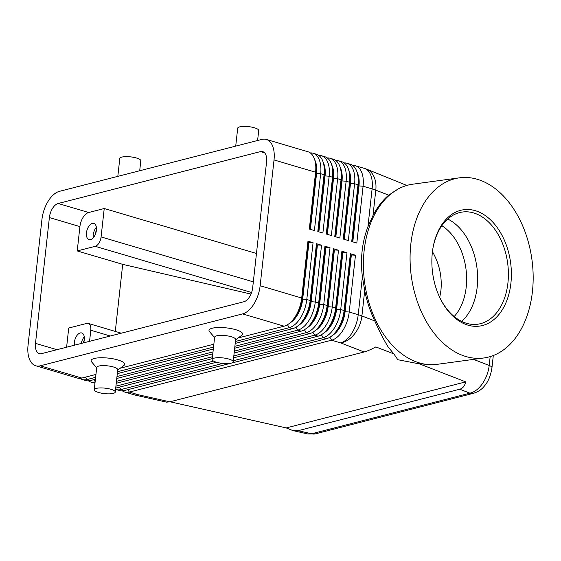 <?xml version="1.0" encoding="UTF-8"?>
<svg xmlns="http://www.w3.org/2000/svg" width="561" height="561" viewBox="0 0 561 561"><rect width="100%" height="100%" fill="white"/><g stroke="black" fill="none" stroke-linecap="round" stroke-linejoin="round"><path stroke-width="0.84" d="M441.837 225.718A52.383 35.077 -97.7 0 1 466.205 287.155A52.383 35.077 -97.7 0 1 454.193 316.53M490.174 356.607L489.199 365.477C488.386 372.174 486.135 378.233 482.432 383.675C478.652 388.976 474.473 392.146 469.908 393.17A10.568 8.408 75.6 0 0 473.659 393.261A10.568 8.408 75.6 0 0 474.122 393.128M315.408 433.856A10.568 8.408 -104.4 0 1 315.394 433.856A10.568 8.408 -104.4 0 1 311.643 433.765L308.017 433.997L292.94 430.603L286.208 427.924L170.025 401.767M418.744 363.605L465.707 381.88C464.767 385.947 462.79 388.394 459.761 389.222L298.045 430.701L292.94 430.603M169.787 401.83L138.336 394.755A25.364 9.684 102.7 0 1 135.453 395.154L166.561 402.153L169.787 401.83L364.096 351.985C367.167 351.179 371.08 349.489 375.835 346.908L393.878 353.928L388.163 346.986C383.948 340.169 379.495 331.495 374.797 320.955C370.239 311.516 366.873 301.383 364.706 290.556L362.406 276.804C361.291 268.039 361.207 259.406 362.133 250.907C363.079 242.408 365.015 234.372 367.925 226.798L372.988 215.536C377.273 207.219 382.504 200.431 388.682 195.172L399.642 188.061L403.268 186.645A90.896 60.869 -97.7 0 1 412.7 184.197L459.368 177.844A90.896 60.869 -97.7 0 1 532.41 291.748A90.896 60.869 -97.7 0 1 483.877 357.974A90.896 60.869 -97.7 0 1 410.834 244.07A90.896 60.869 -97.7 0 1 459.368 177.844M314.742 159.892A22.405 12.272 106.4 0 1 316.565 173.468L310.394 229.344M95.945 374.446L81.815 378.065L40.259 365.8A25.364 13.892 106.4 0 1 35.764 365.779A25.364 13.892 106.4 0 1 30.511 361.368A25.364 13.892 106.4 0 1 28.05 345.274L41.935 219.484A25.364 13.892 106.4 0 1 48.197 201.154A25.364 13.892 106.4 0 1 59.515 191.315L261.819 139.423A25.364 13.892 106.4 0 1 266.314 139.444L307.877 151.715A25.364 13.892 106.4 0 1 313.122 156.126A25.364 13.892 106.4 0 1 314.84 160.222A25.364 13.892 106.4 0 1 315.584 172.22L309.314 229.028L314.405 230.529L320.675 173.721A25.364 13.892 -73.6 0 0 318.213 157.627A25.364 13.892 -73.6 0 0 312.961 153.216A25.364 13.892 -73.6 0 0 310.289 152.915M266.314 139.444A25.364 13.892 106.4 0 1 271.559 143.854A25.364 13.892 106.4 0 1 274.02 159.948L315.584 172.22L316.222 173.37A22.405 12.272 -73.6 0 0 315.562 162.767L314.84 160.222M312.961 153.216L316.355 154.219A25.364 13.892 106.4 0 1 321.607 158.63A25.364 13.892 106.4 0 1 323.325 162.725A25.364 13.892 106.4 0 1 324.069 174.723L317.799 231.532L322.884 233.032L329.16 176.224A25.364 13.892 -73.6 0 0 326.698 160.13A25.364 13.892 -73.6 0 0 321.446 155.72L324.84 156.722A25.364 13.892 106.4 0 1 330.085 161.133A25.364 13.892 106.4 0 1 331.803 165.229A25.364 13.892 106.4 0 1 332.547 177.227L326.278 234.035L331.369 235.536L337.638 178.728A25.364 13.892 -73.6 0 0 335.176 162.634A25.364 13.892 -73.6 0 0 329.924 158.223L333.318 159.226A25.364 13.892 106.4 0 1 338.571 163.637A25.364 13.892 106.4 0 1 340.289 167.732A25.364 13.892 106.4 0 1 341.032 179.73L334.763 236.539L339.847 238.039L346.123 181.238A25.364 13.892 -73.6 0 0 343.662 165.137A25.364 13.892 -73.6 0 0 338.409 160.726L341.803 161.729A25.364 13.892 106.4 0 1 347.056 166.14A25.364 13.892 106.4 0 1 348.767 170.235A25.364 13.892 106.4 0 1 349.517 182.234L343.241 239.042L348.332 240.543L354.601 183.742A25.364 13.892 -73.6 0 0 352.14 167.641A25.364 13.892 -73.6 0 0 346.894 163.23L350.281 164.233A25.364 13.892 106.4 0 1 355.534 168.644A25.364 13.892 106.4 0 1 357.252 172.739A25.364 13.892 106.4 0 1 357.995 184.737L351.726 241.546L356.81 243.053L363.086 186.245A25.364 13.892 -73.6 0 0 360.625 170.144A25.364 13.892 -73.6 0 0 355.372 165.733A25.364 13.892 -73.6 0 0 352.694 165.432M323.227 162.395A22.405 12.272 106.4 0 1 325.043 175.972L318.872 231.847M331.705 164.899A22.405 12.272 106.4 0 1 333.529 178.475L327.358 234.358M321.446 155.72A25.364 13.892 -73.6 0 0 318.767 155.418M340.19 167.402A22.405 12.272 106.4 0 1 342.007 180.979L335.843 236.861M329.924 158.223A25.364 13.892 -73.6 0 0 327.252 157.922M348.676 169.906A22.405 12.272 106.4 0 1 350.492 183.482L344.321 239.365M338.409 160.726A25.364 13.892 -73.6 0 0 335.73 160.425M357.154 172.409A22.405 12.272 106.4 0 1 358.97 185.986L352.806 241.868M346.894 163.23A25.364 13.892 -73.6 0 0 344.216 162.928M289.834 323.024A22.405 12.272 -73.6 0 0 297.141 315.45A22.405 12.272 -73.6 0 0 302.674 299.258L308.95 242.45L313.059 242.703L307.968 241.202L301.699 298.01A25.364 13.892 106.4 0 1 295.437 316.341A25.364 13.892 106.4 0 1 290.093 322.799A25.364 13.892 106.4 0 1 284.118 326.172L238.145 337.967M235.417 341.474L289.21 327.68A25.364 13.892 -73.6 0 0 300.528 317.849A25.364 13.892 -73.6 0 0 306.79 299.511L313.059 242.703M307.968 241.202L308.606 242.345L302.337 299.153L301.699 298.01L260.136 285.738A25.364 13.892 106.4 0 1 253.874 304.076A25.364 13.892 106.4 0 1 242.555 313.908L284.118 326.172M81.815 378.065A25.364 13.892 106.4 0 1 77.327 378.051L35.764 365.779M234.884 346.291L297.688 330.184A25.364 13.892 -73.6 0 0 309.006 320.352A25.364 13.892 -73.6 0 0 315.268 302.014L321.544 245.206L316.453 243.705L310.184 300.514L306.79 299.511L302.337 299.153A22.405 12.272 106.4 0 1 296.804 315.352A22.405 12.272 106.4 0 1 292.085 321.053L290.093 322.799M233.292 360.737L323.136 337.694A25.364 13.892 -73.6 0 0 334.454 327.862A25.364 13.892 -73.6 0 0 340.716 309.525L346.986 252.716L341.901 251.216L342.533 252.366L336.263 309.174A22.405 12.272 106.4 0 1 330.731 325.366A22.405 12.272 106.4 0 1 326.011 331.067L324.02 332.813A25.364 13.892 106.4 0 1 318.045 336.193L233.607 357.848M122.41 390.87A25.364 13.892 -73.6 0 0 124.823 392.069A25.364 13.892 -73.6 0 0 129.318 392.09L331.614 340.197A25.364 13.892 -73.6 0 0 342.932 330.366A25.364 13.892 -73.6 0 0 349.201 312.028L355.471 255.22L350.38 253.719L344.11 310.528A25.364 13.892 106.4 0 1 337.848 328.865A25.364 13.892 106.4 0 1 332.505 335.317A25.364 13.892 106.4 0 1 326.53 338.697L124.226 390.589A25.364 13.892 106.4 0 1 119.731 390.568L116.344 389.565A25.364 13.892 -73.6 0 0 120.832 389.586L222.822 363.423M233.825 355.926L314.651 335.19A25.364 13.892 -73.6 0 0 325.969 325.359A25.364 13.892 -73.6 0 0 332.231 307.021L338.507 250.213L333.416 248.712L334.054 249.862L327.785 306.671A22.405 12.272 106.4 0 1 322.252 322.863A22.405 12.272 106.4 0 1 317.526 328.564L315.534 330.31A25.364 13.892 106.4 0 1 309.567 333.69L234.14 353.03M341.901 251.216L335.625 308.024A25.364 13.892 106.4 0 1 329.363 326.362A25.364 13.892 106.4 0 1 324.02 332.813M234.358 351.109L306.173 332.687A25.364 13.892 -73.6 0 0 317.491 322.856A25.364 13.892 -73.6 0 0 323.753 304.518L330.022 247.71L324.931 246.209L325.569 247.359L319.3 304.16A22.405 12.272 106.4 0 1 313.767 320.359A22.405 12.272 106.4 0 1 309.048 326.06L307.056 327.806A25.364 13.892 106.4 0 1 301.082 331.179L234.673 348.22M333.416 248.712L327.147 305.521A25.364 13.892 106.4 0 1 320.885 323.851A25.364 13.892 106.4 0 1 315.534 330.31M324.931 246.209L318.662 303.017A25.364 13.892 106.4 0 1 312.4 321.348A25.364 13.892 106.4 0 1 307.056 327.806M316.453 243.705L317.091 244.848L310.815 301.657L310.184 300.514A25.364 13.892 106.4 0 1 303.915 318.844A25.364 13.892 106.4 0 1 298.571 325.303A25.364 13.892 106.4 0 1 292.597 328.676L235.206 343.402M115.573 389.292A25.364 13.892 -73.6 0 0 116.344 389.565M216.483 362.245L115.748 388.086A25.364 13.892 106.4 0 1 115.706 388.093M94.977 383.226A25.364 13.892 106.4 0 1 94.29 383.058L90.896 382.055A25.364 13.892 -73.6 0 0 95.097 382.146M88.484 380.856A25.364 13.892 -73.6 0 0 90.896 382.055M298.312 325.527A22.405 12.272 -73.6 0 0 305.626 317.954A22.405 12.272 -73.6 0 0 311.159 301.762L317.428 244.954L321.544 245.206M95.412 379.257L90.3 380.568A25.364 13.892 106.4 0 1 85.805 380.554L82.411 379.552A25.364 13.892 -73.6 0 0 86.906 379.573L95.629 377.336M79.999 378.352A25.364 13.892 -73.6 0 0 82.411 379.552M306.797 328.031A22.405 12.272 -73.6 0 0 314.104 320.457A22.405 12.272 -73.6 0 0 319.637 304.265L318.662 303.017L315.268 302.014L310.815 301.657A22.405 12.272 106.4 0 1 305.289 317.856A22.405 12.272 106.4 0 1 300.563 323.557L298.571 325.303M315.282 330.534A22.405 12.272 -73.6 0 0 322.589 322.961A22.405 12.272 -73.6 0 0 328.122 306.769L334.391 249.961L338.507 250.213M323.76 333.038A22.405 12.272 -73.6 0 0 331.074 325.464A22.405 12.272 -73.6 0 0 336.6 309.272L342.876 252.464L346.986 252.716M332.245 335.541A22.405 12.272 -73.6 0 0 339.552 327.968A22.405 12.272 -73.6 0 0 345.085 311.776L351.354 254.967L355.471 255.22M350.38 253.719L351.018 254.869L344.749 311.678A22.405 12.272 106.4 0 1 339.216 327.869A22.405 12.272 106.4 0 1 334.496 333.571L332.505 335.317M253.327 281.874L101.085 236.931A8.457 4.628 106.4 0 1 99.002 243.039A8.457 4.628 106.4 0 1 95.23 246.321L251.601 292.477M66.605 347.21L68.723 328.031L86.717 323.416A8.457 4.628 106.4 0 1 88.217 323.416A8.457 4.628 106.4 0 1 89.963 324.889A8.457 4.628 106.4 0 1 90.784 330.254L110.272 336.011M84.241 340.296A5.196 2.847 -73.6 0 0 83.224 342.946M74.389 345.211A8.457 4.628 106.4 0 1 74.375 342.35A8.457 4.628 106.4 0 1 81.731 332.968A8.457 4.628 106.4 0 1 84.304 339.805A8.457 4.628 106.4 0 1 83.638 342.841M84.276 336.845A8.457 4.628 -73.6 0 0 81.289 343.444M96.338 230.739A5.196 2.847 -73.6 0 0 95.167 234.309A5.196 2.847 -73.6 0 0 95.125 234.835M86.471 232.794A8.457 4.628 106.4 0 1 93.827 223.411A8.457 4.628 106.4 0 1 96.401 230.248A8.457 4.628 106.4 0 1 89.038 239.631A8.457 4.628 106.4 0 1 86.471 232.794M96.373 227.289A8.457 4.628 -73.6 0 0 93.252 234.8A8.457 4.628 -73.6 0 0 93.28 237.752M139.703 170.747L140.804 160.762A10.568 2.749 -173.7 0 0 133.707 157.339A10.568 2.749 -173.7 0 0 121.814 157.101A10.568 2.749 -173.7 0 0 119.795 158.44L117.817 176.364M235.718 146.119L237.696 128.196A10.568 2.749 6.3 0 1 239.722 126.856A10.568 2.749 6.3 0 1 251.609 127.095A10.568 2.749 6.3 0 1 258.705 130.517L257.604 140.509M115.271 392.048L117.733 369.734A10.568 2.749 -173.7 0 0 110.636 366.312A10.568 2.749 -173.7 0 0 98.743 366.067A10.568 2.749 -173.7 0 0 96.723 367.413L94.255 389.727A10.568 2.749 -173.7 0 0 101.359 393.156A10.568 2.749 -173.7 0 0 113.245 393.394A10.568 2.749 -173.7 0 0 115.271 392.048A10.568 2.749 -173.7 0 0 108.168 388.626A10.568 2.749 -173.7 0 0 96.282 388.387A10.568 2.749 -173.7 0 0 94.255 389.727M97.032 368.191L91.583 361.873A16.914 4.397 6.3 0 1 94.325 358.479A16.914 4.397 6.3 0 1 115.461 359.313A16.914 4.397 6.3 0 1 123.96 365.449L117.263 370.421M212.163 359.489L214.625 337.168A10.568 2.749 6.3 0 1 216.651 335.822A10.568 2.749 6.3 0 1 228.537 336.067A10.568 2.749 6.3 0 1 235.634 339.489L233.173 361.803A10.568 2.749 6.3 0 1 231.153 363.149A10.568 2.749 6.3 0 1 219.26 362.911A10.568 2.749 6.3 0 1 212.163 359.489A10.568 2.749 6.3 0 1 214.183 358.142A10.568 2.749 6.3 0 1 226.076 358.381A10.568 2.749 6.3 0 1 233.173 361.803M214.583 337.54L209.484 331.628A16.914 4.397 6.3 0 1 212.233 328.234A16.914 4.397 6.3 0 1 233.369 329.069A16.914 4.397 6.3 0 1 241.861 335.205L235.599 339.861M406.809 185.446L366.41 169.085A25.364 17.559 111.3 0 1 372.252 173.693A25.364 17.559 111.3 0 1 375.793 190.151L388.682 195.172M483.877 357.974L437.208 364.327A90.896 60.869 -97.7 0 1 427.468 364.489A90.896 60.869 -97.7 0 1 364.166 250.423A90.896 60.869 -97.7 0 1 403.268 186.645M432.98 248.011A56.612 37.91 -97.7 0 1 462.432 212.03A56.612 37.91 -97.7 0 1 507.922 282.968A56.612 37.91 -97.7 0 1 477.699 324.216A56.612 37.91 -97.7 0 1 439.705 297.414M510.896 283.312A58.723 39.326 -97.7 0 1 481.275 325.801A58.723 39.326 -97.7 0 1 439.908 297.849A58.723 39.326 -97.7 0 1 432.349 252.513A58.723 39.326 -97.7 0 1 433.064 247.534A58.723 39.326 -97.7 0 1 479.592 212.296A58.723 39.326 -97.7 0 1 510.896 283.312M447.727 219.035A56.612 37.91 -97.7 0 1 477.18 287.155A56.612 37.91 -97.7 0 1 461.661 321.397M432.454 251.644C439.417 263.894 442.236 276.882 440.911 290.598L439.726 297.456M243.902 301.734L41.598 353.626A12.686 6.942 106.4 0 1 39.354 353.619A12.686 6.942 106.4 0 1 35.497 343.36L49.382 217.577A12.686 6.942 106.4 0 1 58.176 203.489L260.472 151.596A12.686 6.942 106.4 0 1 262.723 151.61A12.686 6.942 106.4 0 1 266.58 161.863L252.688 287.653A12.686 6.942 106.4 0 1 243.902 301.734M427.468 364.489L416.956 363.423L397.812 359.72L393.878 353.928M256.461 253.467L104.227 208.524L88.708 212.507A12.686 6.942 -73.6 0 0 79.921 226.588L77.229 250.935L95.23 246.321M89.564 341.319L90.784 330.254M101.085 236.931L104.227 208.524M77.229 250.935L122.698 264.357L250.984 294.076M122.698 264.357L115.293 331.411M212.254 358.647L116.239 383.275M115.917 386.164L213.601 361.109M212.787 353.83L116.772 378.465M362.406 276.804L358.22 314.693L349.201 312.028L344.749 311.678L344.11 310.528L340.716 309.525L336.263 309.174L335.625 308.024L332.231 307.021L327.785 306.671L327.147 305.521L323.753 304.518L319.637 304.265L325.913 247.457L330.022 247.71M116.45 381.354L212.465 356.719M213.32 349.012L117.298 373.647M116.983 376.536L212.998 351.908M117.515 371.719L213.531 347.091M260.136 285.738L274.02 159.948M213.853 344.202L120.243 368.212M40.259 365.8L242.555 313.908M352.462 241.763L358.633 185.887A22.405 12.272 -73.6 0 0 357.974 175.284L357.252 172.739M343.984 239.259L350.148 183.384A22.405 12.272 -73.6 0 0 349.496 172.781L348.767 170.235M335.499 236.756L341.67 180.88A22.405 12.272 -73.6 0 0 341.011 170.278L340.289 167.732M327.021 234.253L333.185 178.377A22.405 12.272 -73.6 0 0 332.526 167.774L331.803 165.229M318.536 231.749L324.707 175.874A22.405 12.272 -73.6 0 0 324.048 165.271L323.325 162.725M310.051 229.246L316.222 173.37L320.675 173.721L324.069 174.723L324.707 175.874L329.16 176.224L332.547 177.227L333.185 178.377L337.638 178.728L341.032 179.73L341.67 180.88L346.123 181.238L349.517 182.234L350.148 183.384L354.601 183.742L357.995 184.737L358.633 185.887L363.086 186.245L372.104 188.903A25.364 6.592 6.3 0 1 374.033 189.513A25.364 6.592 6.3 0 1 375.793 190.151L372.988 215.536M286.208 427.924L465.707 381.88M459.761 389.222L469.908 393.17L311.643 433.765L298.045 430.701M491.955 367.75A10.568 2.749 -173.7 0 0 491.962 367.714A10.568 2.749 -173.7 0 0 491.948 367.476A10.568 2.749 -173.7 0 0 489.199 365.477L473.533 359.384M366.41 169.085A25.364 25.364 0 0 0 364.398 168.398A25.364 13.892 -73.6 0 1 369.643 172.809A25.364 13.892 -73.6 0 1 372.104 188.903L367.925 226.798M374.797 320.955L361.908 315.941A25.364 17.559 111.3 0 1 354.566 333.907A25.364 17.559 111.3 0 1 340.639 342.862L364.096 351.985M287.484 324.721L289.21 327.68L292.597 328.676M321.418 334.735L323.136 337.694L326.53 338.697M329.896 337.245L331.614 340.197L340.639 342.862A25.364 13.892 -73.6 0 0 351.957 333.031A25.364 13.892 -73.6 0 0 358.22 314.693A25.364 6.592 -173.7 0 1 360.141 315.303A25.364 6.592 -173.7 0 1 361.908 315.941L364.706 290.556M312.933 332.231L314.651 335.19L318.045 336.193M304.448 329.728L306.173 332.687L309.567 333.69M295.97 327.224L297.688 330.184L301.082 331.179M124.226 390.589L120.832 389.586L119.416 387.139M124.823 392.069L133.848 394.734A25.364 13.892 -73.6 0 0 138.336 394.755L129.318 392.09L127.894 389.65M90.3 380.568L86.906 379.573L85.482 377.125M260.472 151.596L264.61 152.823M58.176 203.489L88.708 212.507M35.497 343.36L56.934 349.692M49.382 217.577L79.921 226.588M93.968 379.629L95.146 381.662M493.308 355.527L491.962 367.714C490.756 375.351 488.435 381.228 484.992 385.323C483.82 386.781 480.84 390.975 473.666 393.247L315.394 433.856M364.398 168.398L355.372 165.733M121.288 333.185L88.217 323.416M315.401 433.842L308.017 433.99M133.848 394.734A25.364 25.364 0 0 0 135.453 395.154"/></g></svg>
